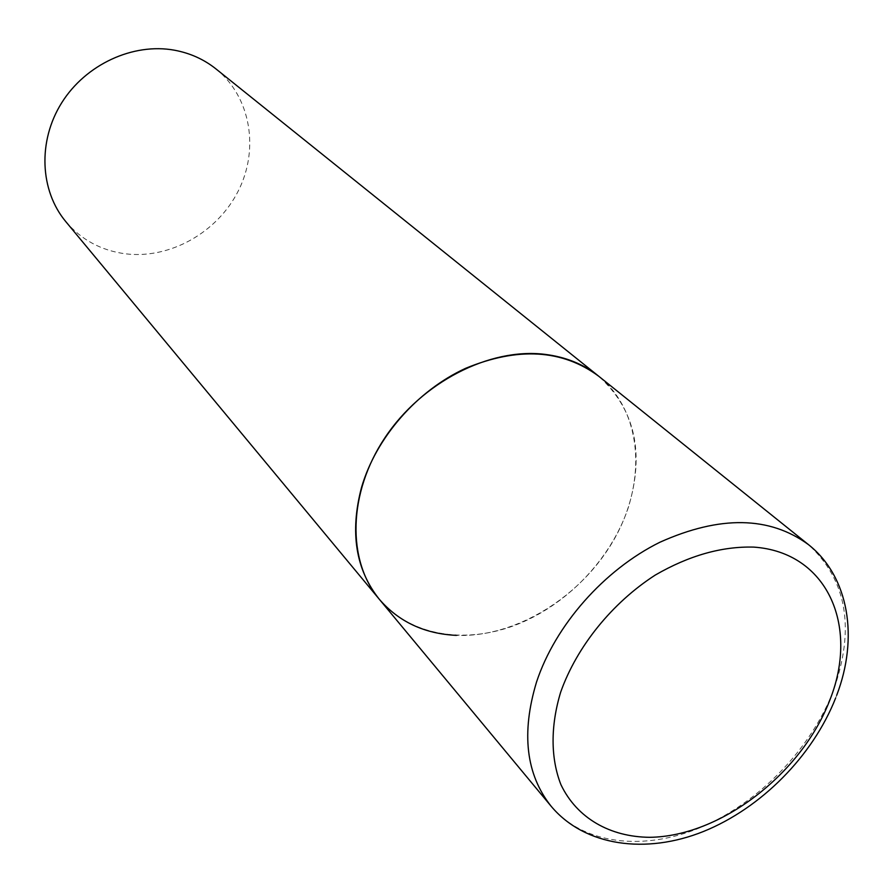 <?xml version="1.0" encoding="UTF-8"?>
<svg xmlns="http://www.w3.org/2000/svg" width="893" height="893" viewBox="0 0 893 893"><rect width="100%" height="100%" fill="white"/><g stroke="black" fill="none" stroke-linecap="round" stroke-linejoin="round"><path stroke-width="0.67" stroke-dasharray="4.46 3.35" d="M379.302 599.259C409.485 635.325 463.992 644.612 515.049 625.279C566.151 605.789 610.723 559.598 628.17 508.017C644.969 453.231 635.146 409.295 598.712 376.221C642.145 411.26 647.235 480.635 614.574 538.557C582.069 596.602 515.92 637.702 456.423 635.381M216.017 68.962C250.754 96.879 259.461 148.986 238.386 190.734C217.468 232.593 169.659 259.495 125.02 253.757C101.076 250.453 81.341 239.748 65.814 221.643M551.182 806.301C583.397 844.7 643.775 851.554 701.463 827.119C759.206 802.506 811.023 748.914 833.381 690.635C855.293 628.806 847.022 580.16 808.545 544.685M835.625 698.069L836.685 695.301"/><path stroke-width="1.34" d="M456.423 635.381C424.521 633.84 398.814 621.807 379.302 599.259L65.814 221.643C39.917 190.689 37.595 141.15 61.706 102.795C85.717 64.385 133.09 42.618 174.436 50.198C190.142 53.122 204.006 59.373 216.017 68.962L598.712 376.221C562.3 349.364 517.907 346.741 465.532 368.363C416.986 390.688 375.964 437.749 361.531 487.433C349.732 532.239 355.648 569.511 379.302 599.259C346.819 560.592 347.935 493.103 384.95 437.704C421.786 382.26 489.42 347.6 544.663 354.32C565.649 356.91 583.665 364.21 598.712 376.221L808.545 544.685C769.576 516.109 720.026 515.294 659.894 542.241C604.036 569.868 555.234 625.29 536.537 682.029C521.099 733.12 525.977 774.544 551.182 806.301C584.803 846.385 646.108 854.601 703.606 831.428C761.216 808.076 812.764 756.003 835.625 698.069M830.189 699.208C859.222 625.044 826.818 552.108 753.792 547.108C721.857 546.237 689.028 555.546 655.317 575.036C612.062 602.909 576.811 646.632 560.692 692.075C550.389 726.076 550.624 758.347 560.916 784.646C576.889 818.111 609.941 836.953 649.736 837.31C720.673 836.473 802.104 773.494 830.189 699.208M808.545 544.685C849.221 576.934 858.675 637.982 836.685 695.301M379.302 599.259L551.182 806.301"/></g></svg>
